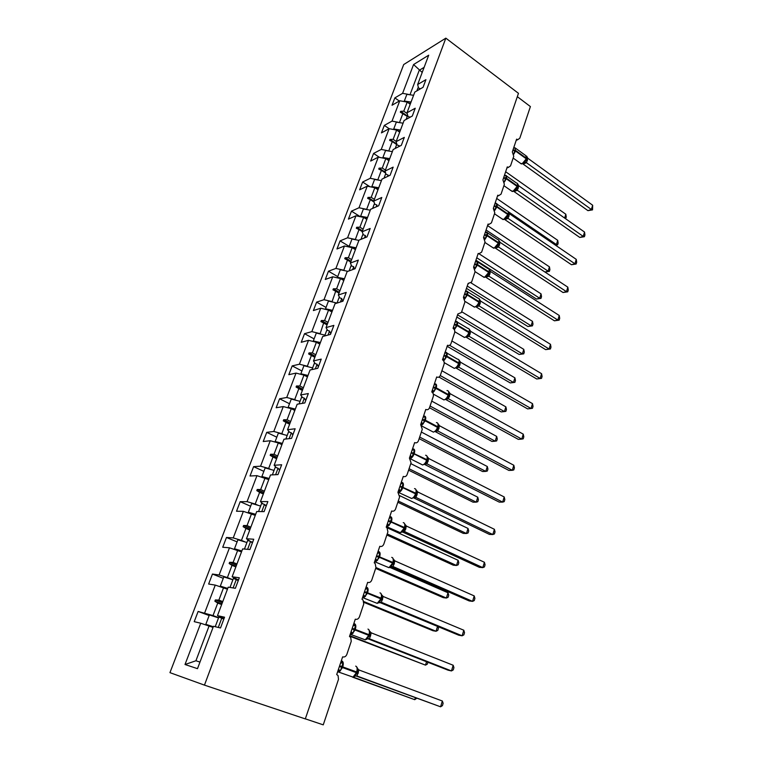 <?xml version="1.0" encoding="UTF-8"?>
<svg xmlns="http://www.w3.org/2000/svg" width="763" height="763" viewBox="0 0 763 763"><rect width="100%" height="100%" fill="white"/><g stroke="black" fill="none" stroke-linecap="round" stroke-linejoin="round"><path stroke-width="1.14" d="M403.703 64.55L169.949 672.642L204.455 685.126L445.84 38.15L403.703 64.55M517.324 96.672L530.399 106.572L519.803 138.217L517.839 139.658L516.599 139.162L512.316 151.913L513.757 156.262L510.523 165.895L508.396 167.374L507.271 166.916L502.912 179.906L504.372 184.284L501.072 194.107L498.764 195.624L497.772 195.204L493.318 208.442L494.796 212.848L491.439 222.863L488.93 224.408L488.082 224.036L483.542 237.531L485.039 241.966L481.625 252.171L478.897 253.755L478.201 253.43L473.575 267.193L475.091 271.647L471.61 282.062L468.129 283.407L463.418 297.436L464.953 301.929L461.396 312.544L457.857 313.974L453.05 328.29C454.538 329.397 455.063 330.904 454.605 332.811L450.971 343.646C450.265 345.296 449.121 345.839 447.557 345.257L442.473 359.764C443.99 360.851 444.514 362.368 444.047 364.313L440.346 375.367C439.564 377.141 438.344 377.685 436.684 376.979L431.763 391.934C433.241 393.021 433.746 394.528 433.279 396.455L429.502 407.738C428.701 409.559 427.461 410.132 425.773 409.454L420.661 424.667L422.282 429.264L418.429 440.785C417.609 442.645 416.35 443.255 414.633 442.597L409.416 458.134L411.066 462.76L407.127 474.519C406.298 476.427 405.01 477.066 403.265 476.436L397.933 492.297L399.602 496.961L395.587 508.969C394.738 510.914 393.422 511.591 391.648 511L386.212 527.195L386.994 527.729L387.9 531.887L383.799 544.143C382.931 546.146 381.595 546.861 379.793 546.298L374.232 562.846L375.177 563.514L375.949 567.558L371.753 580.09C370.866 582.131 369.511 582.884 367.671 582.35L361.996 599.26L363.083 600.071L363.741 604.01L359.449 616.809C358.543 618.907 357.16 619.709 355.291 619.203L349.483 636.485L350.722 637.42L351.257 641.263L346.869 654.349C345.954 656.495 344.542 657.334 342.635 656.867L336.702 674.53L338.066 675.608L338.495 679.337L323.254 724.85L305.324 718.841M218.628 617.668L213.011 615.579L217.741 603.094L221.651 604.573M209.157 615.541L198.132 611.449L213.011 615.579M198.132 611.449L194.222 621.664L200.736 623.228L185.008 664.506L197.493 668.665L213.468 626.28L220.507 627.968L224.541 617.2L217.474 615.655L228.213 587.157L235.376 588.292L239.315 577.763L232.133 576.771L242.634 548.912L249.902 549.522L253.755 539.231L246.459 538.764L256.721 511.525L264.093 511.63L267.861 501.577L260.46 501.606L270.493 474.967L277.97 474.596L281.652 464.762L274.155 465.268L283.97 439.221L291.542 438.382L295.138 428.768L287.546 429.722L297.16 404.237L304.809 402.959L308.328 393.555L300.66 394.948L310.055 370.007L317.789 368.3L321.233 359.106L313.479 360.918L322.682 336.502L330.493 334.394L333.87 325.391L326.039 327.604L335.043 303.703L342.921 301.213L346.23 292.401L338.324 294.995L347.146 271.59L355.1 268.729L358.333 260.097L350.36 263.054L359.001 240.135L367.013 236.911L370.179 228.461L362.158 231.771L370.618 209.31L378.686 205.752L381.786 197.474L373.708 201.127L381.996 179.114L390.122 175.232L393.155 167.126L385.019 171.093L393.155 149.529L401.328 145.332L404.304 137.388L396.121 141.66L404.085 120.516L412.306 116.024L415.225 108.232L406.994 112.8L414.805 92.075L423.064 87.297L425.926 79.657L417.657 84.512L428.711 55.184L413.575 64.54L402.597 93.344L408.443 94.383M224.045 618.526L217.474 615.655M232.896 579.737L227.393 577.562L232.009 565.354L235.853 566.899M223.282 578.316L212.457 574.053L219.115 574.978L227.393 577.562M238.485 579.994L232.133 576.771M245.114 541.921L241.451 540.395L245.963 528.454L249.739 530.047M237.093 541.883L226.468 537.476L233.24 537.915L241.451 540.395M250.197 541.31L246.459 538.764M250.579 541.472L252.601 542.321M257.589 505.077L255.204 504.028L259.62 492.345L263.321 494.004M250.617 506.241L240.183 501.682L247.05 501.653L255.204 504.028M263.016 503.933L260.46 501.606M264.551 504.667L266.401 505.478M270.302 469.216L268.652 468.463L272.982 457.027L276.616 458.725M263.855 471.353L253.602 466.651L260.565 466.183L268.652 468.463M276.425 467.671L274.155 465.268M278.199 468.654L279.897 469.445M282.997 434.214L281.824 433.642L286.058 422.454L289.625 424.209M276.807 437.189L266.735 432.354L273.793 431.467L281.824 433.642M289.597 432.22L287.546 429.722M291.523 433.422L293.106 434.195M295.558 399.993L294.709 399.564L298.858 388.615L302.367 390.408M289.501 403.741L279.592 398.782L286.735 397.485L294.709 399.564M302.52 397.542L300.66 394.948M304.551 398.944L306.03 399.698M307.928 366.526L307.327 366.202L311.38 355.482L314.842 357.322M301.929 370.98L292.191 365.897L299.411 364.209L307.327 366.202M315.195 363.608L313.479 360.918M317.284 365.191L318.686 365.925M320.107 333.765L323.655 323.026L327.05 324.904M314.108 338.877L304.532 333.689L311.829 331.619L319.687 333.536M327.613 330.398L326.039 327.604M329.74 332.134L331.066 332.868M332.067 301.69L335.682 291.237L339.02 293.164M326.039 307.432L316.616 302.119L323.989 299.706L331.791 301.528M339.793 297.885L338.324 294.995M341.938 299.773L343.197 300.488M343.817 270.274L347.461 260.097L350.742 262.052M337.732 276.607L328.462 271.199L335.901 268.433L343.646 270.178M343.903 280.202L342.349 279.296M351.724 266.049L350.36 263.054M353.87 268.071L355.024 268.748M355.339 239.506L359.001 229.577L362.234 231.571M349.187 246.382L340.079 240.879L347.575 237.789L355.262 239.458M363.417 234.861L362.158 231.771M365.553 237.007L366.04 237.303M360.346 216.702L351.466 211.16L359.011 207.755L366.65 209.348L370.313 199.658L374.042 202.033M374.871 204.303L373.708 201.127M369.931 186.725L362.625 182.014L370.236 178.304L377.141 179.696M386.107 174.355L385.019 171.093M379.535 157.397L373.574 153.43L381.233 149.434L387.68 150.673M397.132 145.008L396.121 141.66M381.233 149.434L389.13 128.689L384.314 125.399L392.02 121.117L398.133 122.252M407.928 116.234L406.994 112.8M402.597 93.344L394.853 97.893L392.029 105.246L399.774 100.764L407.213 102.108L403.78 111.169L400.661 111.303L400.327 112.19L407.27 116.386M399.316 101.031L394.853 97.893M418.525 88.022L417.657 84.512M200.736 623.228L213.049 627.405M204.684 612.88L215.261 585.097L208.633 584.038L212.457 574.053M215.261 585.097L227.441 589.227M219.115 574.978L229.472 547.805L222.729 547.243L226.468 537.476M229.472 547.805L241.509 551.887M233.24 537.915L243.359 511.344L236.52 511.239L240.183 501.682M243.359 511.344L255.271 515.368M247.05 501.653L256.959 475.654L250.016 476.007L253.602 466.651M256.959 475.654L268.738 479.631M260.565 466.183L270.255 440.737L263.225 441.519L266.735 432.354M270.255 440.737L278.304 442.941L281.919 444.667M273.793 431.467L283.273 406.565L276.158 407.757L279.592 398.782M283.273 406.565L291.266 408.672L294.814 410.446M286.735 397.485L296.025 373.097L288.824 374.681L292.191 365.897M296.025 373.097L303.96 375.119L307.441 376.932M299.411 364.209L308.51 340.327L301.232 342.291L304.532 333.689M308.51 340.327L316.387 342.263L319.811 344.123M311.829 331.619L320.737 308.233L313.383 310.56L316.616 302.119M320.737 308.233L328.557 310.083L331.924 311.981M323.989 299.706L332.716 276.788L325.296 279.458L328.462 271.199M332.716 276.788L340.479 278.562L343.789 280.488M335.901 268.433L344.456 245.982L336.969 248.986L340.079 240.879M344.456 245.982L352.163 247.67L355.424 249.635M347.575 237.789L355.959 215.776L348.414 219.105L351.466 211.16M355.959 215.776L363.608 217.398L366.822 219.401M359.011 207.755L367.232 186.172L359.64 189.806L362.625 182.014M367.232 186.172L374.833 187.717L377.99 189.758M370.236 178.304L378.295 157.149L370.646 161.069L373.574 153.43M378.295 157.149L385.84 158.618L388.939 160.688M399.688 132.19L396.626 130.091L389.13 128.689L381.443 132.896L384.314 125.399M392.02 121.117L399.774 100.764M222.777 601.578L218.876 600.09L223.549 587.71M218.876 600.09L215.338 599.956L214.87 601.177L217.741 603.094M236.959 563.971L233.116 562.417L237.694 550.323M233.116 562.417L229.615 562.312L229.158 563.504L232.009 565.354M250.817 527.185L247.05 525.583L251.532 513.747M247.05 525.583L243.578 525.488L243.13 526.661L245.963 528.454M264.38 491.2L260.679 489.541L265.066 477.962M260.679 489.541L257.236 489.474L256.807 490.619L259.62 492.345M277.656 455.988L274.022 454.281L278.304 442.941M274.022 454.281L270.607 454.233L270.178 455.349L272.982 457.027M290.646 421.519L287.069 419.764L291.266 408.672M287.069 419.764L283.683 419.736L283.273 420.833L286.058 422.454M303.359 387.776L299.849 385.983L303.96 375.119M299.849 385.983L296.492 385.973L296.082 387.041L298.858 388.615M315.806 354.747L312.363 352.897L316.387 342.263M312.363 352.897L309.034 352.907L308.634 353.956L311.38 355.482M328.004 322.387L324.609 320.498L328.557 310.083M324.609 320.498L321.309 320.527L320.918 321.557L323.655 323.026M339.955 290.684L336.617 288.767L340.479 278.562M336.617 288.767L333.345 288.805L332.964 289.816L335.682 291.237M351.657 259.63L348.376 257.675L352.163 247.67M348.376 257.675L345.134 257.722L344.752 258.714L347.461 260.097M363.131 229.196L359.898 227.193L363.608 217.398M359.898 227.193L356.683 227.269L356.311 228.232L359.001 229.577M374.375 199.353L371.2 197.331L374.833 187.717M371.2 197.331L368.004 197.417L367.642 198.361L370.313 199.658M385.391 170.101L382.273 168.051L385.84 158.618M385.716 173.163L381.405 170.33L377.828 179.801M382.273 168.051L379.106 168.146L378.753 169.071L381.405 170.33M396.207 141.422L393.136 139.333L396.626 130.091M397.075 144.817L392.287 141.575L388.787 150.836M393.136 139.333L389.988 139.448L389.645 140.354L392.287 141.575M407.204 113.563L403.78 111.169M399.526 122.423L402.95 113.372M410.217 104.235L407.213 102.108M422.197 72.456L413.575 64.54M410.065 94.555L419.24 70.301L424.123 67.344M185.008 664.506L195.919 660.768L209.091 625.956M445.84 38.15L518.468 93.324L305.305 718.908L204.455 685.126M195.919 660.768L199.982 662.065M407.537 116.1L400.661 111.303M396.855 144.102L389.988 139.448M385.429 172.314L379.106 168.146M373.727 201.07L368.004 197.417M362.501 230.865L356.683 227.269M351.047 261.251L345.134 257.722M339.354 292.267L333.345 288.805M327.422 323.922L321.309 320.527M314.852 357.275L308.634 353.956M315.253 356.226L309.034 352.907M302.415 390.274L296.082 387.041M302.816 389.206L296.492 385.973M289.711 423.99L283.273 420.833M290.121 422.893L283.683 419.736M276.74 458.42L270.178 455.349M277.16 457.304L270.607 454.233M263.473 493.594L256.807 490.619M263.912 492.459L257.236 489.474M249.93 529.541L243.13 526.661M250.369 528.377L243.578 525.488M236.082 566.289L229.158 563.504M236.53 565.097L229.615 562.312M221.928 603.857L214.87 601.177M222.386 602.636L215.338 599.956M564.639 218.056L565.831 214.241L505.659 171.732M565.831 214.241L566.251 217.064L565.631 218.762M413.584 95.299L406.879 94.326L404.323 101.05L404.705 101.66M411.047 102.042L404.323 101.05M410.542 103.396L408.405 102.948M514.195 148.012L515.664 148.194L513.766 153.868M592.536 209.873L591.373 209.501L592.66 205.237L592.536 209.873L587.93 210.645L591.373 209.501L526.451 162.7L524.315 162.881L526.775 158.876L525.659 155.538L515.912 148.47M587.93 210.645L523.056 164.026M526.441 162.719L523.132 164.074M592.66 205.237L527.834 158.275L526.451 162.7M526.604 159.353L526.527 156.062M513.852 147.946L515.664 148.194M524.782 161.804L526.384 162.653M526.651 156.157L527.834 158.275M420.489 88.794L418.01 87.85L416.865 90.883M504.868 175.643L506.403 175.833L504.467 181.613M584.41 236.702L583.218 236.396L584.534 232.057L584.935 234.966L584.41 236.702L579.775 237.446L583.218 236.396L517.352 190.283L515.187 190.483L516.971 188.175L517.324 185.876C517.839 184.074 517.562 183.12 516.475 183.006L506.632 176.072M579.775 237.446L513.966 191.513M517.333 190.302L514.033 191.561M584.534 232.057L518.754 185.781L517.352 190.283M517.495 186.945L517.409 183.549M504.477 175.576L506.403 175.833M515.645 189.434L517.285 190.235M517.552 183.683L518.754 185.781M409.865 117.359L407.394 116.052L406.135 119.39M409.912 116.901L409.712 117.445M495.368 203.807L496.961 203.988L494.987 209.873L493.461 208.528M576.141 264.008L574.911 263.779L576.256 259.363L576.675 262.243L576.141 264.008L571.468 264.732L574.911 263.779L508.072 218.39L505.879 218.609L507.653 216.339L508.024 213.993C508.578 212.085 508.272 211.084 507.118 210.989L497.18 204.198M571.468 264.732L504.696 219.515M576.256 259.363L509.503 213.802L508.072 218.39L504.763 219.563M508.635 212.858L508.11 211.551L556.399 244.541L557.715 240.316L496.684 198.428M494.91 203.721L496.961 203.988M506.336 217.589L508.005 218.342M508.272 211.723L509.503 213.802M399.068 146.486L399.106 145.676L396.569 144.817L395.196 148.48M399.106 145.676L398.744 146.658M496.312 203.483L495.235 202.748M555.111 244.933L557.629 244.809L555.617 245.276M557.715 240.316L558.154 243.13L557.629 244.809M403.074 123.186L396.321 122.147L393.718 129.004L394.137 129.624M400.489 130.063L393.718 129.004M399.993 131.36L397.8 130.893M544.944 272.029L548.111 271.161L549.446 266.859L487.557 225.6M549.446 266.859L549.913 269.644L549.379 271.351L548.111 271.161L486.079 230.006M549.379 271.351L544.954 272.038M392.363 151.627L385.563 150.511L382.902 157.512L383.35 158.141M389.721 158.637L382.902 157.512M389.254 159.877L386.975 159.381M485.669 232.515L487.338 232.686L485.325 238.685L483.78 237.331M567.729 291.819L566.461 291.666L567.825 287.165L568.273 290.016L567.729 291.819L563.018 292.515L566.461 291.666L498.62 247.031L496.398 247.279L498.163 245.037L498.554 242.644C499.126 240.631 498.802 239.582 497.581 239.496L487.538 232.858M563.018 292.515L495.244 248.051M567.825 287.165L500.08 242.348L498.62 247.031L495.321 248.089M499.183 241.518L498.63 240.078M485.258 232.429L487.338 232.686M496.847 246.268L498.554 246.983M498.83 240.297L500.08 242.348M388.109 176.196L388.09 175.032L385.525 174.155L384.027 178.151M388.09 175.032L387.556 176.463M475.788 261.776L477.524 261.938L475.473 268.061L473.918 266.697M559.155 320.136L557.848 320.069L559.241 315.481L559.708 318.305L559.155 320.136L554.415 320.803L557.848 320.069L488.988 276.216L486.737 276.492L488.492 274.298L488.902 271.847C489.503 269.73 489.15 268.633 487.853 268.557L477.714 262.062M554.415 320.803L485.697 277.169M488.978 276.235L485.688 277.131M559.241 315.481L490.475 271.456L488.988 276.216M482.893 276.607L484.534 277.312L488.721 272.42L489.093 272.935L489.197 269.415L490.475 271.456M475.425 261.699L477.524 261.938M487.185 275.51L488.921 276.177M376.989 206.506L376.855 204.97L374.261 204.093L372.63 208.423M376.855 204.97L376.14 206.878M475.921 260.212L536.456 299.039L539.679 298.238L541.043 293.869L479.04 253.793M541.043 293.869L541.53 296.626L540.986 298.371L539.679 298.238L476.751 257.76M540.986 298.371L536.456 299.039M381.433 180.621L374.585 179.439L371.877 186.573L372.363 187.221M378.734 187.774L371.877 186.573M378.295 188.957L375.93 188.432M466.47 288.357L527.882 326.507L531.105 325.811L532.488 321.357L471.133 282.949M532.488 321.357L532.994 324.084L532.44 325.858L531.105 325.811L467.242 286.039M532.44 325.858L527.882 326.507M370.284 210.197L363.398 208.948L360.632 216.215L361.166 216.873M367.537 217.493L360.632 216.215M367.117 218.609L364.666 218.056M465.707 291.609L467.528 291.771L465.43 298.009L463.856 296.635M550.419 348.977L549.074 348.996L550.495 344.323L550.981 347.117L550.419 348.977L545.64 349.626L549.074 348.996L479.174 305.973L476.894 306.268L478.62 304.122L479.059 301.623C479.689 299.382 479.307 298.228 477.934 298.171L467.69 291.828M545.64 349.626L475.94 306.85M479.154 305.992L476.102 306.812M550.495 344.323L480.68 301.118L479.174 305.973M479.259 302.673L479.374 299.106L480.68 301.118M465.392 291.542L467.528 291.771M477.323 305.324L479.097 305.934M365.715 237.436L365.391 235.529L362.768 234.642L361.004 239.324M365.391 235.529L364.485 237.932M456.837 317.026L519.145 354.471L522.369 353.879L523.78 349.349L461.663 311.724M523.78 349.349L524.305 352.048L523.742 353.851L522.369 353.879L457.562 314.842M523.742 353.851L519.145 354.471M358.915 240.374L351.981 239.038L349.158 246.459L349.74 247.136M356.111 247.813L349.158 246.459M355.711 248.872L353.155 248.271M455.425 322.024L457.323 322.186L455.196 328.548L453.603 327.165M466.851 336.636L468.558 334.556L469.426 332.468L469.026 331.981C469.684 329.606 469.283 328.405 467.824 328.367L457.476 322.186M536.713 378.982L540.137 378.467L541.587 373.708L542.092 376.464L541.52 378.362L536.713 378.982L466.04 337.122M541.52 378.362L540.137 378.467L469.159 336.321L466.212 337.036M541.587 373.708L470.704 331.371L469.159 336.321L466.918 336.578M469.235 333.021L469.369 329.387L470.704 331.371M455.168 321.976L457.323 322.186M467.271 335.72L469.083 336.273M354.299 269.015L353.679 266.707L351.037 265.81L349.13 270.875M353.679 266.707L352.582 269.625M447.013 346.24L510.256 382.931L513.47 382.454L514.911 377.838L451.877 340.956M514.911 377.838L515.454 380.508L514.882 382.349L513.47 382.454L449.598 345.296M514.882 382.349L510.256 382.931M347.871 271.323L340.327 269.74L337.456 277.322L338.095 278.018M344.447 278.753L337.456 277.322M344.075 279.735L341.395 279.096M444.934 353.059L445.706 352.62L446.927 353.202L444.743 359.697L443.236 359.974L442.912 358.457M456.608 367.604L458.296 365.572L459.202 363.407L458.792 362.94C459.479 360.441 459.049 359.182 457.514 359.163L447.051 353.135M532.507 403.646L533.041 406.374L532.45 408.31L531.038 408.491L532.507 403.646L460.518 362.215L458.868 367.213L531.038 408.491L527.615 408.892L455.95 367.995M458.945 367.261L456.226 367.852M452.831 367.556L454.357 368.367C456.15 367.804 457.562 366.192 458.601 363.541L459.011 364.008L459.202 363.407L459.25 360.346M444.743 359.697L443.141 358.314M444.734 353.021L446.927 353.202M457.018 366.717L458.868 367.213M459.154 360.26L460.518 362.215M342.778 301.261L341.729 298.543L339.058 297.637L337.008 303.083M341.729 298.543L340.432 301.995M438.935 377.075L501.205 411.925L504.419 411.553L505.879 406.86L441.891 370.751M505.879 406.86L506.451 409.493L505.869 411.362L504.419 411.553L440.27 375.568M337.017 303.064L328.443 301.08L325.515 308.805L326.221 309.53M332.554 310.322L325.515 308.805M332.201 311.237L329.378 310.541M435.091 384.237L436.312 384.857L434.09 391.476L432.573 391.734L432.239 390.217M446.155 399.192L447.824 397.218L448.778 394.967L448.358 394.528C449.064 391.886 448.615 390.57 447.004 390.561M523.256 434.157L523.809 436.846L523.218 438.82L521.758 439.097L523.256 434.157L450.141 393.679L448.453 398.782L521.758 439.097L518.335 439.374L445.659 399.488M448.53 398.82L445.954 399.297M449.092 393.403L448.396 391.181M434.09 391.476L432.468 390.084M434.099 384.686L436.312 384.857M446.565 398.334L448.453 398.782M448.749 391.743L450.141 393.679M330.751 333.717L329.53 331.056L326.831 330.141L324.628 335.978M329.53 331.056L328.023 335.062M429.493 407.766L491.992 441.453L495.187 441.195L496.684 436.407L431.724 401.109M496.684 436.407L497.276 439.011L496.675 440.919L495.187 441.195L430.074 406.03M324.943 335.138L316.311 333.059L313.316 340.956L314.118 341.71M320.403 342.558L313.316 340.956M320.088 343.398L317.084 342.644M424.266 416.493L425.487 417.142L423.217 423.904L421.691 424.142L421.348 422.635M435.501 431.419L437.142 429.512L438.143 427.166L437.704 426.746C438.439 424.047 438 422.654 436.398 422.578M513.823 465.258L514.405 467.91L513.795 469.922L512.297 470.304L513.823 465.258L439.545 425.773L437.828 430.981L512.297 470.304L508.883 470.437L435.168 431.6M437.905 431.019L435.549 431.381M437.943 427.766L438.467 425.601L437.733 423.217M423.217 423.904L421.596 422.521M423.236 416.999L425.487 417.142M435.902 430.599L437.828 430.981M438.124 423.875L439.545 425.773M318.371 366.745L317.074 364.247L314.337 363.322L311.981 369.588M317.074 364.247L315.348 368.844M419.145 438.658L482.597 471.524L485.793 471.391L487.309 466.517L421.348 432.058M487.309 466.517L487.929 469.083L487.319 471.029L485.793 471.391L419.669 437.075M312.62 367.89L303.922 365.715L300.87 373.775L301.766 374.566M307.994 375.463L300.87 373.775M307.708 376.235L304.494 375.396M413.212 449.407L414.433 450.103L412.115 456.999L410.589 457.218L410.227 455.711M424.629 464.305L426.231 462.464L427.29 460.022L426.841 459.631C427.585 456.865 427.166 455.406 425.573 455.244M504.209 496.971L504.82 499.584L504.2 501.634L502.655 502.102L504.209 496.971L428.739 458.525L426.984 463.837L502.655 502.102L499.25 502.111L424.466 464.371M427.061 463.875L424.848 464.133M420.966 464.123L422.626 464.963C424.314 464.409 425.649 462.845 426.631 460.27L427.08 460.661L427.614 458.477L426.851 455.892M412.115 456.999L410.523 455.645M412.154 449.97L414.433 450.103M425.01 463.513L426.984 463.837M427.28 456.656L428.739 458.525M305.734 400.48L304.342 398.162L301.585 397.227L299.067 403.913M304.342 398.162L302.386 403.36M408.587 470.151L473.031 502.168L476.217 502.159L477.762 497.19L410.78 463.618M477.762 497.19L478.401 499.717L477.791 501.701L476.217 502.159L409.063 468.73M300.04 401.338L291.275 399.059L288.156 407.289L289.196 408.129M295.329 409.073L288.156 407.289M295.071 409.76L291.6 408.834M401.929 483.017L403.15 483.742L400.794 490.79L399.249 490.99L398.887 489.474M413.527 497.877L415.101 496.103L416.207 493.566L415.749 493.194C416.512 490.361 416.102 488.825 414.528 488.578M494.405 529.303L495.044 531.868L494.414 533.957L492.822 534.539L494.405 529.303L417.704 491.954L415.978 497.419L492.822 534.539L489.426 534.405L413.594 497.829M413.804 497.648L415.978 497.419L413.956 497.552M415.997 494.195L416.55 492.021L415.74 489.245M400.794 490.79L399.23 489.465M400.842 483.637L403.15 483.742M413.899 497.114L415.911 497.371M416.216 490.113L417.704 491.954M292.82 434.948L291.332 432.812L288.548 431.868L285.858 439.011M291.332 432.812L289.148 438.639M397.828 502.264L463.284 533.385L466.46 533.509L468.034 528.444L399.822 495.712M468.034 528.444L468.701 530.934L468.072 532.955L466.46 533.509L398.248 501.014M287.184 435.492L278.361 433.117L275.166 441.519L276.387 442.416M282.396 443.398L275.166 441.519M282.167 444.009L278.361 442.969M390.408 517.324L391.638 518.096L389.225 525.287L387.671 525.459L387.299 523.952M402.196 532.135L403.732 530.447L404.905 527.796L404.428 527.452C405.21 524.553 404.819 522.941 403.245 522.617M484.41 562.274L485.068 564.801L484.429 566.938L482.788 567.624L484.41 562.274L406.441 526.069L404.609 531.611L482.788 567.624L479.402 567.338L402.006 531.744M402.511 531.878L404.686 531.649L402.635 531.668M404.686 528.444L405.239 526.26L404.4 523.275M389.225 525.287L387.69 523.99M389.292 518.01L391.638 518.096M402.559 531.42L404.609 531.611M404.924 524.267L406.441 526.069M279.63 470.17L278.047 468.224L275.224 467.271L272.362 474.882M278.047 468.224L275.605 474.71M386.86 535.006L453.356 565.211L456.512 565.469L458.124 560.3L386.946 527.691M458.124 560.3L458.811 562.751L458.172 564.811L456.512 565.469L387.213 533.947M274.051 470.399L265.162 467.91L261.9 476.494L263.369 477.476M269.177 478.477L261.9 476.494M268.977 478.992L263.578 477.543M378.639 552.355L379.869 553.165L377.408 560.519L375.854 560.671L375.463 559.165M390.618 567.128L393.126 563.437L392.859 562.436C393.67 559.47 393.298 557.782 391.734 557.362M393.164 566.604L472.555 601.368L469.188 600.939L391.028 566.766L393.079 566.566L391.018 566.489M474.214 595.913L474.901 598.392L474.243 600.567L472.555 601.368L474.214 595.913L394.938 560.91L393.079 566.566M387.108 566.88L388.939 567.682L392.64 563.113L393.126 563.437L393.698 561.234L392.821 558.02M377.408 560.519L375.911 559.25M377.504 553.108L379.869 553.165M390.971 566.451L391.467 566.47M393.393 559.145L394.938 560.91M266.144 506.174L264.456 504.429L261.604 503.456L258.562 511.553M264.456 504.429L261.766 511.601M375.663 568.416L443.227 597.639L446.374 598.039L448.015 592.784L389.969 567.443M448.015 592.784L448.739 595.188L448.081 597.286L446.374 598.039L375.959 567.548M260.622 506.06L251.676 503.456L248.347 512.24L255.51 514.748M255.662 514.319L248.347 512.24M366.631 588.139L367.861 588.998L365.343 596.504L363.779 596.637L363.379 595.13M379.44 602.341L458.754 635.207L462.12 635.798L381.376 602.303L378.801 602.856L381.319 599.165L381.052 598.163C381.881 595.13 381.519 593.356 379.984 592.841M463.809 630.228L464.524 632.661L463.856 634.883L462.12 635.798L463.809 630.228L383.198 596.494L381.376 602.303L379.984 602.179M375.348 602.598L377.227 603.38L380.823 598.86L381.328 599.155L381.91 596.943L380.995 593.49M365.343 596.504L363.436 594.968M365.458 588.96L367.861 588.998M379.144 602.226L381.29 602.265M381.614 594.759L383.198 596.494M252.353 542.97L250.56 541.434L247.679 540.462L244.446 549.064M250.56 541.434L247.603 549.331M363.961 602.398L432.907 630.715L436.035 631.259L363.846 601.568M437.924 626.576L438.458 628.254L437.79 630.391L436.035 631.259L437.542 626.423M246.907 542.512L237.884 539.794L234.489 548.769L241.728 551.296M241.852 550.962L234.489 548.769M354.356 624.697L355.587 625.603L353.011 633.271L351.438 633.385L351.028 631.878M366.736 639.356L369.263 635.655L370.398 636.247L369.349 638.765L368.367 638.631M369.349 638.765L451.467 670.935L448.119 670.191L367.737 638.726M453.184 665.25L453.937 667.635L453.251 669.895L451.467 670.935L453.184 665.25L371.209 632.832L370.398 636.247M363.341 639.108L365.258 639.852L368.748 635.379L369.273 635.646L369.874 633.414L368.911 629.713M353.011 633.271L351.066 631.774M353.145 625.593L355.587 625.603M367.06 638.765L369.254 638.736M369.578 631.144L371.209 632.832M238.256 580.605L233.44 578.306L230.006 587.434M236.358 579.298L233.116 587.93M349.597 636.132L425.496 665.136L349.759 635.655M427.881 662.265L427.299 664.153L425.496 665.136L426.546 661.75M232.887 579.785L223.797 576.942L220.316 586.118L227.651 588.654M227.736 588.426L220.316 586.118M341.805 662.065L343.035 663.009L340.412 670.849L338.829 670.935L338.41 669.437M354.509 676.552L356.95 672.928L356.655 671.965C357.532 668.779 357.218 666.824 355.701 666.109M442.349 701.006L443.131 703.333L442.426 705.641L440.585 706.805L442.349 701.006L358.953 669.971L356.96 675.999L440.585 706.805L355.911 675.932M357.561 670.715L357.399 667.968L356.559 666.719M340.412 670.849L338.429 669.389M340.565 663.028L343.035 663.009M354.709 676.113L356.96 675.999M357.284 668.321L358.953 669.971M215.576 626.785L216.578 627.033M223.836 619.098L218.867 617.019L215.271 626.585M221.823 618.02L218.285 627.434M352.697 677.21L414.738 699.681L353.202 677.096M416.684 698.307L414.738 699.681L415.33 697.811M218.542 617.896L209.386 614.93L205.829 624.315L213.249 626.871M213.297 626.738L205.829 624.315M512.831 150.368L515.559 151.064L513.785 154.155M520.395 163.272L522.15 163.768L526.27 158.809L526.098 160.554M513.671 147.869L514.996 147.803L515.559 151.064L526.27 158.809L526.441 158.284L515.74 150.54L513.013 149.844M523.265 163.616L524.763 162.614L521.339 163.95L513.146 158.075M526.499 159.667L527.243 160.888M526.67 159.181L527.414 160.364M503.532 178.065L506.279 178.78L504.372 182.033M511.277 190.807L513.013 191.36L517.142 186.41L517.266 187.555M504.41 175.442L505.65 175.385C506.718 175.48 506.985 176.434 506.451 178.237L506.279 178.78L517.142 186.41L517.324 185.876L506.451 178.237L503.704 177.531M514.224 191.151L515.778 190.168L512.288 191.513L503.904 185.667M517.39 187.25L518.153 188.432M517.562 186.744L518.335 187.898M494.043 206.287L496.818 207.021L494.758 210.435M501.997 218.867L503.694 219.467L507.843 214.537L507.977 215.681M494.968 203.53L496.122 203.483C497.266 203.568 497.552 204.56 496.999 206.468L496.818 207.021L507.843 214.537L508.024 213.993L496.999 206.468L494.224 205.743M508.206 215.061L508.635 212.848M505.011 219.21L506.642 218.237L503.075 219.591L494.481 213.783M508.11 215.357L508.892 216.501M508.282 214.832L509.074 215.948M484.381 235.061L487.166 235.805L484.963 239.391M492.536 247.46L494.205 248.118L498.373 243.197L498.153 245.057M485.354 232.162L486.412 232.114C487.624 232.181 487.939 233.23 487.357 235.242L487.166 235.805L498.373 243.197L498.554 242.644L487.357 235.242L484.562 234.499M498.744 243.702L499.183 241.509M495.626 247.803L497.371 246.85L493.68 248.213L484.877 242.443M498.649 243.988L499.46 245.095M498.83 243.454L499.641 244.541M474.519 264.38L477.342 265.142L474.958 268.91M475.549 261.337L476.522 261.299C477.8 261.347 478.143 262.443 477.533 264.58L477.342 265.142L488.721 272.42L488.902 271.847L477.533 264.58L474.71 263.807M473.871 267.403L473.689 266.869M486.06 276.94L487.948 276.025L484.114 277.389L475.091 271.666M489.007 273.173L489.846 274.251M489.197 272.629L490.027 273.679M464.476 294.28L467.318 295.062L464.753 299.001M473.06 306.325L474.672 307.069C476.465 306.383 477.867 304.761 478.868 302.205L478.611 304.132M465.554 291.084L466.422 291.046C467.786 291.084 468.148 292.229 467.509 294.48L467.318 295.062L478.868 302.205L479.059 301.623L467.509 294.48L464.667 293.698M463.914 297.818L463.627 296.807M476.322 306.64L478.372 305.791L474.367 307.127L465.077 301.433M479.183 302.93L480.041 303.96M479.374 302.367L480.232 303.388M454.233 324.771L457.094 325.572L454.328 329.692M463.046 336.636L464.61 337.418C466.403 336.788 467.814 335.176 468.835 332.573L468.558 334.556M455.358 321.414L456.131 321.385C457.571 321.404 457.962 322.606 457.295 324.981L457.094 325.572L468.835 332.573L469.026 331.981L457.295 324.981L454.433 324.18M453.689 328.805L453.375 327.327M469.159 333.269L470.037 334.261M469.35 332.697L470.237 333.669M443.78 355.873L446.67 356.693L443.675 360.985M444.963 352.344L445.64 352.315C447.156 352.315 447.566 353.574 446.87 356.092L446.67 356.693L458.601 363.541L458.792 362.94L446.87 356.092L443.98 355.272M458.935 367.27L456.722 367.518M458.935 364.209L459.851 365.153M459.135 363.617L460.041 364.561M433.117 387.604L436.026 388.443L432.774 392.897M442.416 399.097L443.942 399.926C445.716 399.392 447.118 397.8 448.158 395.139L448.577 395.577L449.092 393.393M434.939 383.875C436.531 383.856 436.961 385.181 436.236 387.823L436.026 388.443L448.158 395.139L448.358 394.528L436.236 387.823L433.327 386.984M448.52 398.83L446.317 399.068M448.51 395.768L449.445 396.674M448.72 395.158L449.645 396.064M422.235 419.974L425.172 420.842L421.615 425.449M431.801 431.276L433.394 432.116C435.12 431.572 436.493 429.989 437.504 427.375L437.933 427.795L437.142 429.512L437.647 428.548M424.133 416.045C425.716 416.112 426.135 417.504 425.392 420.213L425.172 420.842L437.504 427.375L437.704 426.746L425.392 420.213L422.454 419.345M437.886 431.028L435.702 431.257M437.876 427.967L438.839 428.825M438.086 427.347L439.049 428.196M411.133 453.012L414.099 453.909C413.117 456.465 411.791 458.048 410.132 458.639M413.107 448.882C414.671 449.026 415.082 450.485 414.319 453.26L414.099 453.909L426.631 460.27L426.841 459.631L411.352 452.373M427.051 463.885L424.867 464.114M427.022 460.814L428.014 461.634M427.242 460.184L428.224 460.995M399.802 486.746L402.788 487.662C401.824 490.208 400.518 491.773 398.887 492.354L398.019 492.345M409.903 497.667L411.629 498.497C413.279 497.924 414.576 496.379 415.53 493.842L415.997 494.214L415.101 496.103L415.682 495.025M401.843 482.397C403.408 482.626 403.799 484.162 403.007 487.004L402.788 487.662L415.53 493.842L415.749 493.194L400.022 486.088M415.949 494.348L416.97 495.111M416.169 493.699L417.18 494.462M388.224 521.186L391.247 522.121L387.442 526.775L386.374 526.708M398.62 531.906L400.403 532.727L404.199 528.12L404.686 528.463L403.722 530.447L404.352 529.312M390.36 516.608C391.905 516.933 392.277 518.544 391.467 521.453L391.247 522.121L404.199 528.12L404.428 527.452L388.453 520.519M404.638 528.578L405.687 529.293M404.857 527.92L405.906 528.635M376.407 556.361L379.449 557.324L375.749 561.921L374.566 561.826M378.62 551.554C380.155 551.954 380.508 553.652 379.678 556.637L379.449 557.324L392.64 563.113L392.859 562.436L376.636 555.674M393.145 566.604L390.98 566.842M393.098 563.533L394.175 564.2M393.317 562.856L394.395 563.514M364.332 592.288L367.404 593.271L363.808 597.83L362.511 597.706M366.631 587.233C368.157 587.739 368.491 589.522 367.642 592.574L367.404 593.271L380.823 598.86L381.052 598.163L364.571 591.592M381.3 599.232L382.416 599.842M381.538 598.535L382.644 599.146M352.001 628.998L355.1 630.009L351.6 634.52L350.198 634.358M368.901 636.6L369.263 635.655M354.394 623.695C355.901 624.296 356.216 626.165 355.339 629.294L355.1 630.009L368.748 635.379L368.987 634.673C369.836 631.554 369.502 629.694 367.966 629.084M369.273 635.646L368.987 634.673L352.239 628.283M369.492 634.988L370.637 635.541M339.392 666.509L342.52 667.549L339.115 672.022L337.608 671.812M351.075 676.409L353.021 677.124L356.416 672.689L356.96 672.928L357.561 670.687M341.881 660.949C343.369 661.655 343.665 663.61 342.768 666.824L342.52 667.549L356.416 672.689L356.655 671.965L339.64 665.775M356.95 672.956L358.124 673.452M357.189 672.232L358.362 672.728M517.839 139.658L516.189 140.392M508.396 167.374L506.909 167.994M498.764 195.624L497.457 196.129M488.93 224.408L487.824 224.808M478.897 253.755L478 254.041M468.663 283.664L467.977 283.865M526.108 160.535L526.384 159.953M498.163 245.037L498.506 244.351M488.482 274.308L489.093 272.935M488.492 274.298L488.854 273.564M479.469 299.249L479.126 298.772M478.62 304.122L479.011 303.359M454.796 331.752L464.419 337.456L468.635 336.168L466.384 336.931M468.558 334.537L468.968 333.727M444.219 362.644L454.281 368.376L457.867 366.889M458.735 364.704L459.011 364.008M459.221 360.298L458.84 359.774M456.255 367.814L458.744 367.156M433.336 394.109L443.942 399.926L447.309 398.467M447.824 397.218L448.577 395.577M434.366 383.894L434.929 383.875M447.824 397.208L448.301 396.302M422.063 426.164L433.394 432.116L436.57 430.694M410.198 458.706L422.626 464.963L425.63 463.599M426.775 461.443L427.08 460.661M397.971 492.183L411.629 498.497L414.471 497.18M386.421 526.575L400.403 532.727L403.083 531.458M374.614 561.702L388.939 567.682L391.028 566.766M392.783 564.315L393.126 563.437M362.559 597.582L377.227 603.38L379.602 602.236M380.966 600.071L381.328 599.155M350.236 634.244L365.258 639.852L367.48 638.774M337.647 671.717L353.021 677.124L355.1 676.104M356.559 673.929L356.96 672.928"/></g></svg>
